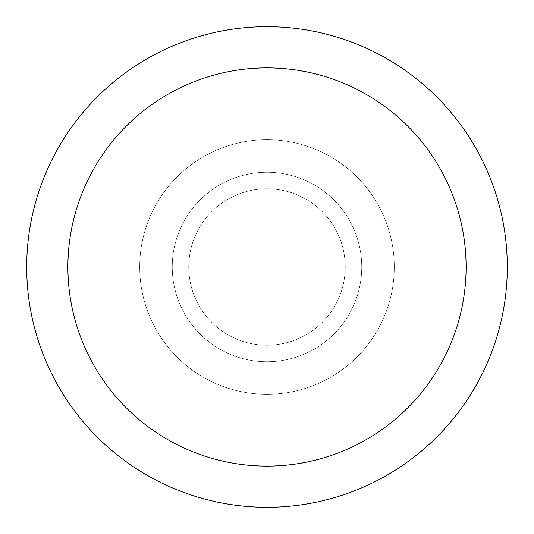 <?xml version="1.0" encoding="UTF-8"?>
<svg xmlns="http://www.w3.org/2000/svg" width="534" height="534" viewBox="0 0 534 534"><rect width="100%" height="100%" fill="white"/><g stroke="black" fill="none" stroke-linecap="round" stroke-linejoin="round"><path stroke-width="0.4" stroke-dasharray="2.67 2" d="M267 188.762A78.238 78.238 0 0 1 345.238 267A78.238 78.238 0 0 1 267 345.238A78.238 78.238 0 0 1 188.762 267A78.238 78.238 0 0 1 267 188.762A78.238 78.238 0 0 1 345.238 267A78.238 78.238 0 0 1 267 345.238A78.238 78.238 0 0 1 188.762 267A78.238 78.238 0 0 1 267 188.762A78.238 78.238 0 0 1 345.238 267A78.238 78.238 0 0 1 267 345.238A78.238 78.238 0 0 1 188.762 267A78.238 78.238 0 0 1 267 188.762A78.238 78.238 0 0 1 345.238 267A78.238 78.238 0 0 1 267 345.238A78.238 78.238 0 0 1 188.762 267A78.238 78.238 0 0 1 267 188.762M267 172.255A94.745 94.745 0 0 1 361.745 267A94.745 94.745 0 0 1 267 361.745A94.745 94.745 0 0 1 172.255 267A94.745 94.745 0 0 1 267 172.255A94.745 94.745 0 0 1 361.745 267A94.745 94.745 0 0 1 267 361.745A94.745 94.745 0 0 1 172.255 267A94.745 94.745 0 0 1 267 172.255M267 139.708A127.292 127.292 0 0 1 394.292 267A127.292 127.292 0 0 1 267 394.292A127.292 127.292 0 0 1 139.708 267A127.292 127.292 0 0 1 267 139.708A127.292 127.292 0 0 1 394.292 267A127.292 127.292 0 0 1 267 394.292A127.292 127.292 0 0 1 139.708 267A127.292 127.292 0 0 1 267 139.708A127.292 127.292 0 0 1 394.292 267A127.292 127.292 0 0 1 267 394.292A127.292 127.292 0 0 1 139.708 267A127.292 127.292 0 0 1 267 139.708A127.292 127.292 0 0 1 394.292 267A127.292 127.292 0 0 1 267 394.292A127.292 127.292 0 0 1 139.708 267A127.292 127.292 0 0 1 267 139.708M267 26.7A240.3 240.3 0 0 1 507.3 267A240.3 240.3 0 0 1 267 507.3A240.3 240.3 0 0 1 26.7 267A240.3 240.3 0 0 1 267 26.7"/><path stroke-width="0.8" d="M267 26.7A240.3 240.3 0 0 1 507.3 267A240.3 240.3 0 0 1 267 507.3A240.3 240.3 0 0 1 26.7 267A240.3 240.3 0 0 1 267 26.7M267 67.891A199.109 199.109 0 0 1 466.109 267A199.109 199.109 0 0 1 267 466.109A199.109 199.109 0 0 1 67.891 267A199.109 199.109 0 0 1 267 67.891"/></g></svg>
